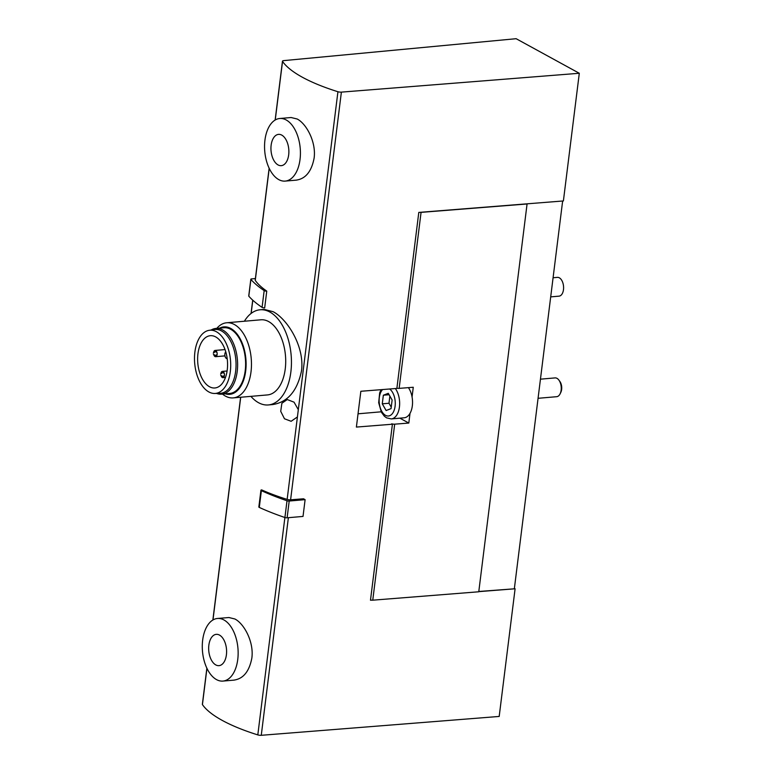 <?xml version="1.0" encoding="UTF-8"?>
<svg xmlns="http://www.w3.org/2000/svg" width="774" height="774" viewBox="0 0 774 774"><rect width="100%" height="100%" fill="white"/><g stroke="black" fill="none" stroke-linecap="round" stroke-linejoin="round"><path stroke-width="1.16" d="M215.704 336.922A26.239 14.861 -95 0 0 210.335 335.703A26.239 14.861 -95 0 0 197.796 363.122A26.239 14.861 -95 0 0 214.862 387.977A26.239 14.861 -95 0 0 227.566 365.26A26.239 14.861 -95 0 0 215.704 336.922M216.352 331.717A31.715 17.966 -95 0 0 209.212 330.314A31.715 17.966 -95 0 0 194.7 363.383A31.715 17.966 -95 0 0 214.688 393.473A31.715 17.966 -95 0 0 230.691 366.537A31.715 17.966 -95 0 0 216.352 331.717M214.688 393.473L219.874 393.356A32.044 18.15 -95 0 0 236.031 366.141A32.044 18.15 -95 0 0 221.548 330.962A32.044 18.15 -95 0 0 214.34 329.54L209.212 330.314M216.623 393.424A32.992 18.682 -95 0 0 221.635 394.169A32.992 18.682 -95 0 0 237.618 365.609A32.992 18.682 -95 0 0 222.689 329.976A32.992 18.682 -95 0 0 215.936 328.428A32.992 18.682 -95 0 0 211.128 330.024M221.635 394.169L229.636 393.473A32.992 18.682 -95 0 0 245.61 364.912A32.992 18.682 -95 0 0 230.691 329.279A32.992 18.682 -95 0 0 223.938 327.741L215.936 328.428M225.36 393.84A33.843 19.176 -95 0 0 245.919 368.763A33.843 19.176 -95 0 0 230.787 328.466A33.843 19.176 -95 0 0 219.661 328.108M222.496 394.092A37.703 21.353 -95 0 0 233.206 397.894A37.703 21.353 -95 0 0 251.463 365.251A37.703 21.353 -95 0 0 234.406 324.538A37.703 21.353 -95 0 0 226.695 322.768A37.703 21.353 -95 0 0 216.797 328.36M233.206 397.894L267.446 394.924A37.703 21.353 -95 0 0 285.703 362.28A37.703 21.353 -95 0 0 268.646 321.568A37.703 21.353 -95 0 0 260.935 319.797L226.695 322.768M250.902 396.356A47.756 27.051 -95 0 0 268.317 404.947A47.756 27.051 -95 0 0 291.44 363.596A47.756 27.051 -95 0 0 269.836 312.019A47.756 27.051 -95 0 0 260.064 309.784A47.756 27.051 -95 0 0 244.391 321.239M268.317 404.947L272.545 404.579C287.58 402.296 297.216 391.112 301.473 371.036C304.888 346.723 287.386 319.178 273.193 311.728L264.292 309.416L260.064 309.784M296.597 180.071C305.72 178.63 311.554 171.335 314.099 158.206C316.382 142.3 306.581 123.85 297.197 119.012L291.179 117.542M260.935 490.223A1.887 0.551 7.1 0 1 261.651 489.894A133.534 38.816 7.1 0 0 287.144 499.404A3.144 0.909 7.1 0 0 290.598 499.811L303.524 498.785L305.111 499.656L303.021 516.422L287.115 517.796A1.887 0.551 7.1 0 1 284.919 517.525A171.547 49.865 7.1 0 1 259.29 507.425A1.887 0.551 7.1 0 1 258.845 506.989L260.935 490.223A1.887 0.551 7.1 0 0 261.38 490.658A171.547 49.865 7.1 0 0 287.009 500.759A1.887 0.551 7.1 0 0 289.205 501.03L305.111 499.656M297.419 416.954L291.111 421.288L284.474 418.773L280.72 411.333L281.871 403.264L287.251 399.548L294.043 402.17L298.319 409.669L287.144 499.404M579.3 73.269L516.132 38.7L283.787 60.614A3.144 0.909 7.1 0 0 282.471 61.175A3.144 0.909 7.1 0 0 282.539 61.417A133.534 38.816 7.1 0 0 337.928 91.729A3.144 0.909 7.1 0 0 341.382 92.125L579.3 73.269L563.395 200.95L419.731 212.337A2.516 0.735 7.1 0 0 421.066 212.366L527.075 203.968L478.767 591.781L372.758 600.179A2.516 0.735 7.1 0 1 371.423 600.15L370.485 600.227L392.408 424.22L356.388 427.074L360.848 391.276L396.868 388.422L418.792 212.415L419.731 212.337M269.139 168.219L255.197 280.14A3.144 0.909 7.1 0 0 255.265 280.382A133.534 38.816 7.1 0 0 266.759 291.111L264.679 307.878A1.887 0.551 7.1 0 1 262.076 307.365A171.547 49.865 7.1 0 1 248.802 296.181A1.887 0.551 7.1 0 1 248.735 296.007A1.887 0.551 7.1 0 1 248.851 295.842M206.861 668.204L202.362 704.35A3.144 0.909 7.1 0 0 202.43 704.592A133.534 38.816 7.1 0 0 257.81 734.903A3.144 0.909 7.1 0 0 261.264 735.3L499.191 716.443L515.097 588.762L478.806 591.471M234.319 680.056C243.442 678.605 249.276 671.319 251.831 658.181C254.114 642.285 244.313 623.834 234.919 618.997L228.911 617.526L217.504 618.474A31.415 17.802 -95 0 0 202.488 651.321A31.415 17.802 -95 0 0 222.931 681.081A31.415 17.802 -95 0 0 238.14 653.885A31.415 17.802 -95 0 0 223.928 619.945A31.415 17.802 -95 0 0 217.504 618.474M478.787 591.646L515.097 588.762M391.731 423.842L392.408 424.22M408.401 387.639A17.28 9.791 -95 0 1 412.058 396.965L413.268 387.261L399.142 388.374A2.516 0.735 -172.9 0 1 396.898 388.19M391.741 423.794A2.516 0.735 7.1 0 0 394.682 424.171L408.807 423.059L410.017 413.345A17.28 9.791 -95 0 1 404.173 417.796L391.276 418.918A17.28 9.791 85 0 0 399.403 407.23A17.28 9.791 85 0 0 395.35 388.538M370.514 600.005A2.516 0.735 7.1 0 0 371.423 600.15M562.64 201.017L514.391 588.385M399.877 418.163L408.807 423.059M381.166 411.807L358.043 413.809M412.058 396.965A17.28 9.791 85 0 1 410.017 413.345M388.277 393.308L383.353 395.214L382.279 403.825L386.129 410.53L391.054 408.624L392.128 400.013L388.277 393.308M540.446 379.173L555.055 377.906A9.423 5.341 85 0 1 558.934 380.16A9.423 5.341 85 0 1 560.124 393.802A9.423 5.341 85 0 1 556.69 396.694L538.065 398.3M558.934 380.16L559.892 381.485A7.498 4.247 85 0 1 560.831 392.341L560.124 393.802M389.08 394.721L383.353 395.214M389.873 396.094L388.983 403.244L382.279 403.825M388.983 403.244L391.238 407.163M219.497 635.086A15.712 8.901 -95 0 0 209.106 653.304A15.712 8.901 -95 0 0 224.305 661.625A15.712 8.901 -95 0 0 219.497 635.086M286.206 119.97A31.415 17.802 -95 0 0 279.772 118.499A31.415 17.802 -95 0 0 264.756 151.336A31.415 17.802 -95 0 0 285.2 181.097A31.415 17.802 -95 0 0 300.418 153.9A31.415 17.802 -95 0 0 286.206 119.97M281.765 135.111A15.712 8.901 -95 0 0 271.384 153.32A15.712 8.901 -95 0 0 286.583 161.64A15.712 8.901 -95 0 0 281.765 135.111M550.701 296.877L559.031 296.152A9.423 5.341 -95 0 0 563.598 287.996A9.423 5.341 -95 0 0 559.341 277.818A9.423 5.341 -95 0 0 557.406 277.373L553.081 277.75M255.391 278.572L251.637 278.892A1.887 0.551 7.1 0 0 250.824 279.24A1.887 0.551 7.1 0 0 250.892 279.424A171.547 49.865 7.1 0 0 264.166 290.598A1.887 0.551 7.1 0 0 266.759 291.111M220.909 373.494A3.144 1.78 85 0 1 222.39 371.394A3.144 1.78 85 0 1 224.431 374.374A3.144 1.78 85 0 1 222.931 377.654A3.144 1.78 85 0 1 222.283 377.509A3.144 1.78 85 0 1 221.122 375.845M213.624 352.518A3.144 1.78 85 0 1 215.104 350.428A3.144 1.78 85 0 1 217.146 353.399A3.144 1.78 85 0 1 215.646 356.688A3.144 1.78 85 0 1 214.998 356.543A3.144 1.78 85 0 1 213.827 354.879M225.776 351.831A3.609 2.051 -95 0 0 224.963 355.963A3.609 2.051 -95 0 0 227.198 358.652M337.928 91.729L298.319 409.669M282.539 61.417L275.244 119.98M269.217 168.393L255.265 280.382M252.798 300.215L251.153 313.412M240.714 397.246L212.976 619.964M206.939 668.368L202.43 704.592M284.89 517.516L257.81 734.903M288.373 517.69L261.264 735.3M341.382 92.125L290.598 499.811M421.066 212.366L399.142 388.374M394.682 424.171L372.758 600.179M389.651 388.993A14.135 8.011 85 0 1 395.001 406.901A14.135 8.011 85 0 1 385.529 415.348A14.135 8.011 85 0 1 379.289 403.254A14.135 8.011 85 0 1 382.617 389.545M264.166 290.598L262.076 307.365M250.892 279.424L248.802 296.181M261.38 490.658L259.29 507.425M289.205 501.03L287.115 517.796M287.009 500.759L284.919 517.525M252.711 300.128L251.047 313.489M240.608 397.256L212.86 620.022M282.471 61.175L275.138 120.047M381.06 389.67L379.686 392.805L378.679 402.693L381.389 412.242L384.407 416.267L386.603 417.873L391.276 418.918M234.328 680.094L222.931 681.081M291.179 117.513L279.772 118.499M296.597 180.11L285.2 181.097M250.824 279.24L248.735 296.007M222.931 377.654L225.476 377.441M222.39 371.394L227.092 370.988M220.59 374.084L222.496 372.652L224.199 373.213M224.402 375.564L222.844 376.406L220.696 375.322M215.646 356.688L224.953 355.876M215.104 350.428L225.041 349.567M213.305 353.108L215.211 351.677L216.913 352.238M217.117 354.589L215.559 355.43L213.411 354.347"/></g></svg>

